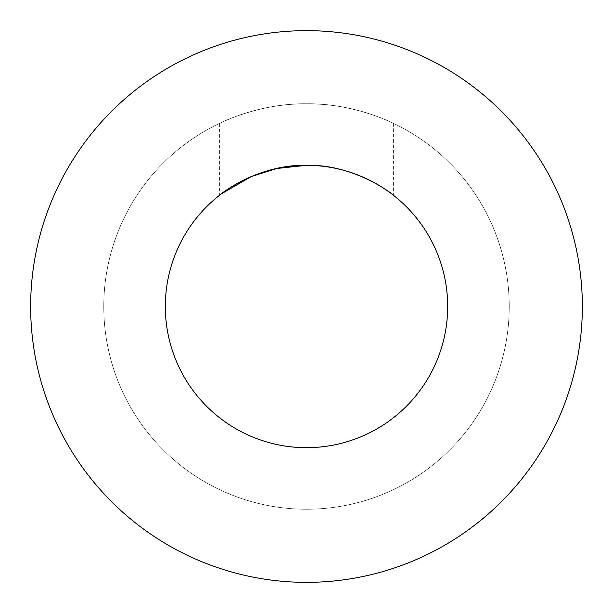<?xml version="1.0" encoding="UTF-8"?>
<svg xmlns="http://www.w3.org/2000/svg" width="613" height="613" viewBox="0 0 613 613"><rect width="100%" height="100%" fill="white"/><g stroke="black" fill="none" stroke-linecap="round" stroke-linejoin="round"><path stroke-width="0.46" stroke-dasharray="3.06 2.3" d="M219.615 123.336C218.941 123.519 259.437 103.045 306.5 103.773A202.727 202.727 0 0 0 103.773 306.5A202.727 202.727 0 0 0 306.5 509.227A202.727 202.727 0 0 0 509.227 306.5A202.727 202.727 0 0 0 306.5 103.773A202.727 202.727 0 0 0 103.773 306.5A202.727 202.727 0 0 0 306.5 509.227A202.727 202.727 0 0 0 509.227 306.5A202.727 202.727 0 0 0 306.5 103.773C353.594 103.053 394.098 123.535 393.385 123.336C394.098 123.527 353.486 103.03 306.5 103.773C259.284 103.068 218.91 123.55 219.615 123.336L219.615 195.218L221.37 193.869M393.385 123.336L393.385 195.218M306.5 582.35A275.85 275.85 0 0 0 582.35 306.5A275.85 275.85 0 0 0 306.5 30.65A275.85 275.85 0 0 0 30.65 306.5A275.85 275.85 0 0 0 306.5 582.35M306.5 165.318A141.182 141.182 0 0 0 165.318 306.5A141.182 141.182 0 0 0 306.5 447.682A141.182 141.182 0 0 0 447.682 306.5A141.182 141.182 0 0 0 306.5 165.318"/><path stroke-width="0.92" d="M221.37 193.869L251.169 176.613L276.678 168.506L306.5 165.318C354.529 164.046 393.469 194.62 393.385 195.218C393.508 194.635 354.406 164 306.5 165.318A141.182 141.182 0 0 0 165.318 306.5A141.182 141.182 0 0 0 306.5 447.682A141.182 141.182 0 0 0 447.682 306.5A141.182 141.182 0 0 0 306.5 165.318C258.349 164.069 219.531 194.65 219.615 195.218M306.5 582.35A275.85 275.85 0 0 0 582.35 306.5A275.85 275.85 0 0 0 306.5 30.65A275.85 275.85 0 0 0 30.65 306.5A275.85 275.85 0 0 0 306.5 582.35"/></g></svg>
